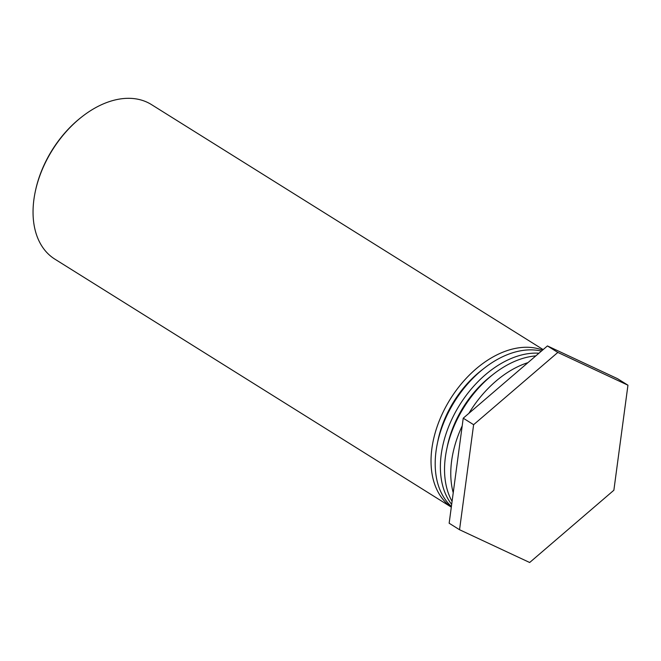 <?xml version="1.0" encoding="UTF-8"?>
<svg xmlns="http://www.w3.org/2000/svg" width="661" height="661" viewBox="0 0 661 661"><rect width="100%" height="100%" fill="white"/><g stroke="black" fill="none" stroke-linecap="round" stroke-linejoin="round"><path stroke-width="0.99" d="M82.468 116.369L81.667 116.997A89.177 58.622 122 0 0 35.43 190.913L35.215 191.913A91.127 59.903 -58 0 1 82.468 116.369A91.127 59.903 -58 0 1 147.246 102.298A91.127 59.903 -58 0 1 151.476 104.595L543.152 349.603M451.306 507.136L54.822 259.112A91.127 59.903 -58 0 1 35.215 191.913M451.314 507.086A91.127 59.903 -58 0 1 448.009 402.888A91.127 59.903 -58 0 1 542.549 350.115M483.241 368.995A84.625 55.631 122 0 0 437.714 441.771M541.417 351.09A91.127 59.903 122 0 0 452.074 405.656A91.127 59.903 122 0 0 451.397 506.466M451.67 504.417A91.127 59.903 -58 0 1 457.156 409.109A91.127 59.903 -58 0 1 538.938 353.214M492.602 374.845A84.625 55.631 122 0 0 447.076 447.621M535.823 355.891A91.127 59.903 122 0 0 461.229 411.853A91.127 59.903 122 0 0 452.074 501.393M453.231 492.792A91.127 59.903 -58 0 1 462.204 425.849M468.905 413.323A91.127 59.903 -58 0 1 527.965 362.633M463.229 418.19L449.15 523.231L459.544 529.734L473.623 424.692L463.229 418.19L547.432 345.926L617.556 378.703L627.95 385.206L613.871 490.239L529.668 562.503L459.544 529.734M473.623 424.692L557.826 352.429L547.432 345.926M557.826 352.429L627.95 385.206"/></g></svg>
